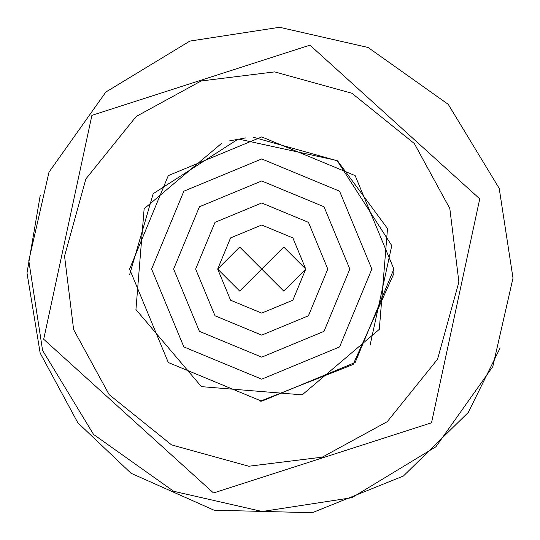 <?xml version="1.0" encoding="UTF-8"?>
<svg xmlns="http://www.w3.org/2000/svg" width="540" height="540" viewBox="0 0 540 540"><rect width="100%" height="100%" fill="white"/><g stroke="black" fill="none" stroke-linecap="round" stroke-linejoin="round"><path stroke-width="0.81" d="M129.58 269.062L168.284 362.502L261.718 401.207L355.158 362.502L393.863 269.062L355.158 175.622L261.718 136.917L168.284 175.622L129.58 269.062M151.598 269.062L183.857 191.194L261.718 158.942L339.586 191.194L371.837 269.062L339.586 346.93L261.718 379.181L183.857 346.93L151.598 269.062M349.819 269.062L324.014 206.766L261.718 180.968L199.429 206.766L173.624 269.062L199.429 331.358L261.718 357.156L324.014 331.358L349.819 269.062M327.794 269.062L308.441 315.779L261.718 335.131L215.001 315.779L195.649 269.062L215.001 222.345L261.718 202.993L308.441 222.345L327.794 269.062M305.768 269.062L292.869 300.206L261.718 313.112L230.573 300.206L217.674 269.062L230.573 237.917L261.718 225.011L292.869 237.917L305.768 269.062L283.743 247.037L261.718 269.062L239.699 247.037L217.674 269.062L239.699 291.087L261.718 269.062L283.743 291.087L305.768 269.062L292.869 300.206L261.718 313.112L230.573 300.206L217.674 269.062L230.573 237.917L261.718 225.011L292.869 237.917L305.768 269.062M431.527 422.78L479.75 198.862L431.527 422.78L213.503 492.98L43.693 339.262L91.915 115.344L43.693 339.262L213.503 492.98M479.75 198.862L309.94 45.144L479.75 198.862M309.94 45.144L91.915 115.344M449.807 208.501L414.308 143.519L351.898 93.245L274.651 71.888L201.163 80.973L136.181 116.471L85.901 178.888L64.55 256.135L73.636 329.623L109.134 394.605L171.544 444.879L248.792 466.236L322.279 457.151L387.261 421.652L437.542 359.235L458.892 281.988L449.807 208.501M221.987 143.033L144.139 208.757L135.938 309.562L201.413 386.64L302.218 394.848L379.303 329.366L387.504 228.562L337.615 160.886L253.145 137.194M245.484 137.923L229.379 140.933M513 278.08L499.203 188.352L448.234 104.342L368.091 47.48L279.585 27.284L189.851 41.087L105.84 92.05L48.985 172.192L28.789 260.699L42.586 350.433L93.555 434.444L173.698 491.299L262.204 511.495L351.932 497.698L435.942 446.729L492.804 366.586L513 278.08M260.253 401.2L353.133 364.48L393.782 273.8L393.856 270.526M499.919 348.381L468.241 412.493L403.4 476.03L312.242 512.717L214.016 510.179L131.065 473.283L77.828 422.78L40.176 353.113L27 272.984L40.237 195.304M129.688 274.415L153.185 193.685L238.275 139.016L337.095 160.529L391.77 245.612L370.258 344.439"/></g></svg>
